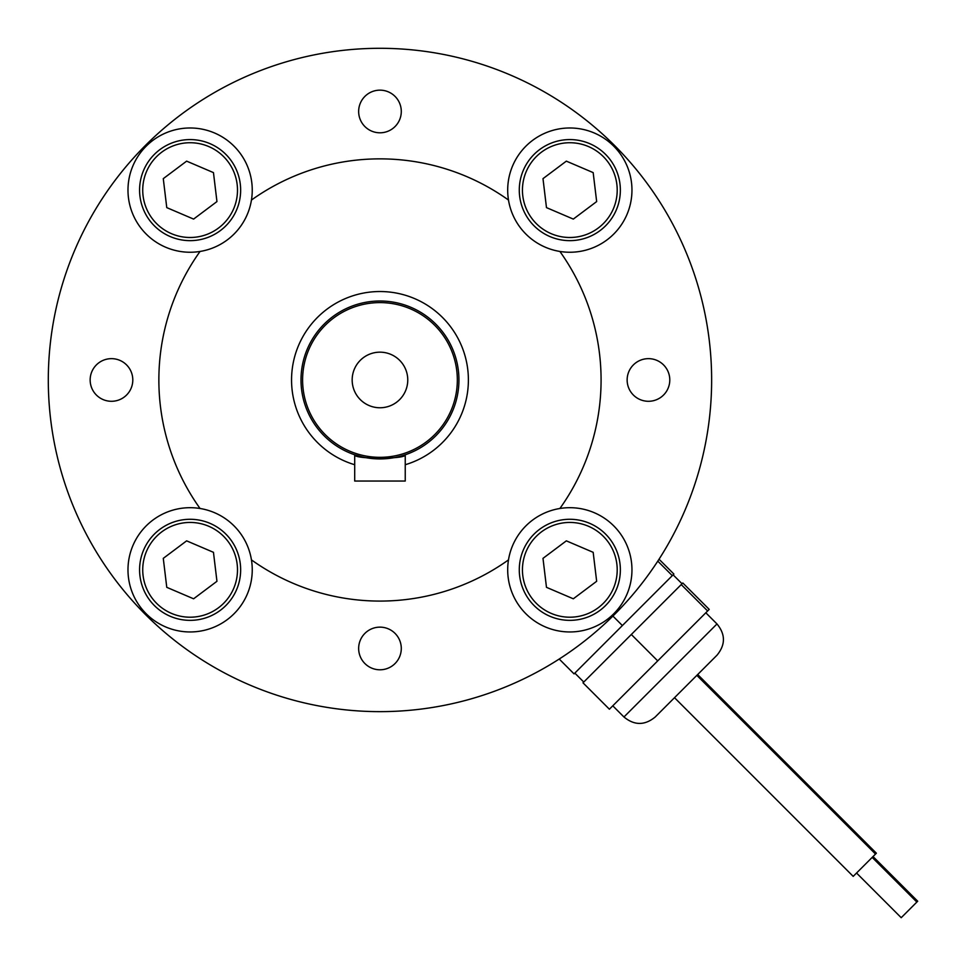 <?xml version="1.0" encoding="UTF-8"?>
<svg xmlns="http://www.w3.org/2000/svg" width="966" height="966" viewBox="0 0 966 966"><rect width="100%" height="100%" fill="white"/><g stroke="black" fill="none" stroke-linecap="round" stroke-linejoin="round"><path stroke-width="1.45" d="M873.023 856.552L917.7 901.23L901.218 917.7L856.552 873.023M697.693 674.51L876.379 853.207L853.195 876.379L674.51 697.693L655.214 716.989L716.989 655.214L696.848 675.367L875.534 854.053M582.993 682.817L682.817 582.993L709.213 609.389L609.389 709.213L582.993 682.817M631.317 634.481L657.713 660.889M681.223 584.575L707.631 610.971M559.205 659.029L574.058 673.882L673.882 574.058L659.029 559.205M612.903 616.079L622.382 625.557M657.786 561.137L672.288 575.639M916.855 902.063L872.189 857.397M401.288 111.476A21.324 21.324 0 0 0 379.964 90.152A21.324 21.324 0 0 0 358.652 111.476A21.324 21.324 0 0 0 379.964 132.801A21.324 21.324 0 0 0 401.288 111.476M669.788 379.964A21.324 21.324 0 0 0 648.464 358.652A21.324 21.324 0 0 0 627.139 379.964A21.324 21.324 0 0 0 648.464 401.288A21.324 21.324 0 0 0 669.788 379.964M132.801 379.964A21.324 21.324 0 0 0 111.476 358.652A21.324 21.324 0 0 0 90.152 379.964A21.324 21.324 0 0 0 111.476 401.288A21.324 21.324 0 0 0 132.801 379.964M401.288 648.464A21.324 21.324 0 0 0 379.964 627.139A21.324 21.324 0 0 0 358.652 648.464A21.324 21.324 0 0 0 379.964 669.788A21.324 21.324 0 0 0 401.288 648.464M559.894 508.49A62.138 62.138 0 0 0 507.693 569.819A62.138 62.138 0 0 0 569.819 631.957A62.138 62.138 0 0 0 631.957 569.819A62.138 62.138 0 0 0 559.894 508.49A221.117 221.117 0 0 0 559.894 251.45A62.138 62.138 0 0 0 631.957 190.121A62.138 62.138 0 0 0 569.819 127.983A62.138 62.138 0 0 0 508.49 200.047A221.117 221.117 0 0 0 251.45 200.047A62.138 62.138 0 0 0 190.121 127.983A62.138 62.138 0 0 0 127.983 190.121A62.138 62.138 0 0 0 200.047 251.45A62.138 62.138 0 0 0 251.45 200.047M251.45 559.894A62.138 62.138 0 0 0 200.047 508.49A62.138 62.138 0 0 0 127.983 569.819A62.138 62.138 0 0 0 190.121 631.957A62.138 62.138 0 0 0 251.45 559.894A221.117 221.117 0 0 0 508.49 559.894M711.64 379.964A331.664 331.664 0 0 1 379.964 711.64A331.664 331.664 0 0 1 48.3 379.964A331.664 331.664 0 0 1 379.964 48.3A331.664 331.664 0 0 1 711.64 379.964M508.49 200.047A62.138 62.138 0 0 0 559.894 251.45M200.047 251.45A221.117 221.117 0 0 0 200.047 508.49M407.761 379.964A27.797 27.797 0 0 0 379.964 352.167A27.797 27.797 0 0 0 352.167 379.964A27.797 27.797 0 0 0 379.964 407.761A27.797 27.797 0 0 0 407.761 379.964M302.599 379.964A77.365 77.365 0 0 0 379.964 457.329A77.365 77.365 0 0 0 457.329 379.964A77.365 77.365 0 0 0 379.964 302.599A77.365 77.365 0 0 0 302.599 379.964M458.935 379.964A78.971 78.971 0 0 1 379.964 458.935A78.971 78.971 0 0 1 301.006 379.964A78.971 78.971 0 0 1 379.964 301.006A78.971 78.971 0 0 1 458.935 379.964M405.237 464.731A88.449 88.449 0 0 0 379.964 291.527A88.449 88.449 0 0 0 354.703 464.731M384.939 458.778L375.146 458.79M370.123 458.319L366.102 457.715M365.848 457.667L362.19 456.906M361.731 456.797L354.703 454.781C353.109 459.321 406.819 459.321 405.237 454.781L405.237 481.044L354.703 481.044L354.703 454.781M588.439 526.253A47.382 47.382 0 0 0 526.253 551.212A47.382 47.382 0 0 0 551.212 613.398A47.382 47.382 0 0 0 613.398 588.439A47.382 47.382 0 0 0 588.439 526.253M549.968 616.296A50.546 50.546 0 0 1 523.343 549.968A50.546 50.546 0 0 1 589.683 523.343A50.546 50.546 0 0 1 616.296 589.683A50.546 50.546 0 0 1 549.968 616.296M593.172 552.323L566.342 540.851L542.989 558.36L546.478 587.328L573.309 598.799L596.662 581.29L593.172 552.323M588.439 146.542A47.382 47.382 0 0 0 526.253 171.501A47.382 47.382 0 0 0 551.212 233.687A47.382 47.382 0 0 0 613.398 208.728A47.382 47.382 0 0 0 588.439 146.542M549.968 236.585A50.546 50.546 0 0 1 523.343 170.257A50.546 50.546 0 0 1 589.683 143.644A50.546 50.546 0 0 1 616.296 209.972A50.546 50.546 0 0 1 549.968 236.585M593.172 172.612L566.342 161.141L542.989 178.65L546.478 207.618L573.309 219.089L596.662 201.58L593.172 172.612M208.728 146.542A47.382 47.382 0 0 0 146.542 171.501A47.382 47.382 0 0 0 171.501 233.687A47.382 47.382 0 0 0 233.687 208.728A47.382 47.382 0 0 0 208.728 146.542M170.257 236.585A50.546 50.546 0 0 1 143.644 170.257A50.546 50.546 0 0 1 209.972 143.644A50.546 50.546 0 0 1 236.585 209.972A50.546 50.546 0 0 1 170.257 236.585M213.462 172.612L186.631 161.141L163.278 178.65L166.768 207.618L193.598 219.089L216.952 201.58L213.462 172.612M208.728 526.253A47.382 47.382 0 0 0 146.542 551.212A47.382 47.382 0 0 0 171.501 613.398A47.382 47.382 0 0 0 233.687 588.439A47.382 47.382 0 0 0 208.728 526.253M170.257 616.296A50.546 50.546 0 0 1 143.644 549.968A50.546 50.546 0 0 1 209.972 523.343A50.546 50.546 0 0 1 236.585 589.683A50.546 50.546 0 0 1 170.257 616.296M213.462 552.323L186.631 540.851L163.278 558.36L166.768 587.328L193.598 598.799L216.952 581.29L213.462 552.323M623.964 716.977L716.977 623.964M574.83 673.109L583.766 682.044M612.782 705.82L623.951 716.989C634.372 725.563 644.793 725.563 655.214 716.989M705.82 612.782L716.989 623.951C725.563 634.372 725.563 644.793 716.989 655.214M673.109 574.83L682.044 583.766"/></g></svg>
